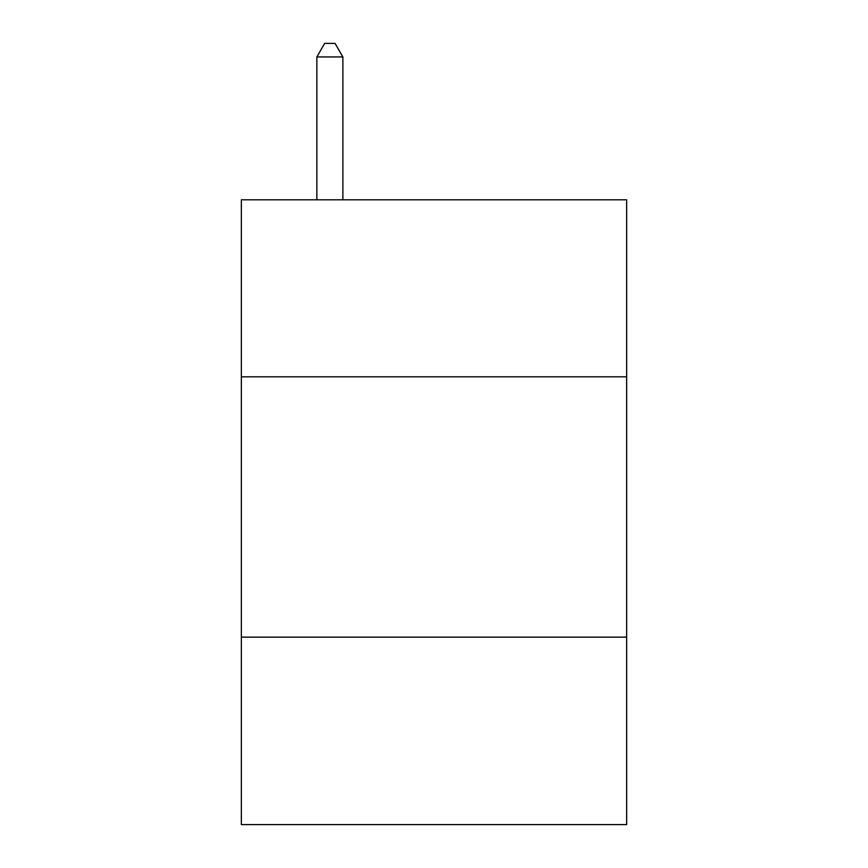 <?xml version="1.0" encoding="UTF-8"?>
<svg xmlns="http://www.w3.org/2000/svg" width="868" height="868" viewBox="0 0 868 868"><rect width="100%" height="100%" fill="white"/><g stroke="black" fill="none" stroke-linecap="round" stroke-linejoin="round"><path stroke-width="1.3" d="M626.642 376.831L626.642 199.803L241.358 199.803L241.358 376.831L626.642 376.831L626.642 824.6L241.358 824.6L241.358 376.831M626.642 637.166L241.358 637.166M342.882 199.803L342.882 56.941L316.853 56.941L316.853 199.803M316.853 56.941L324.665 43.4L335.07 43.4L342.882 56.941"/></g></svg>
